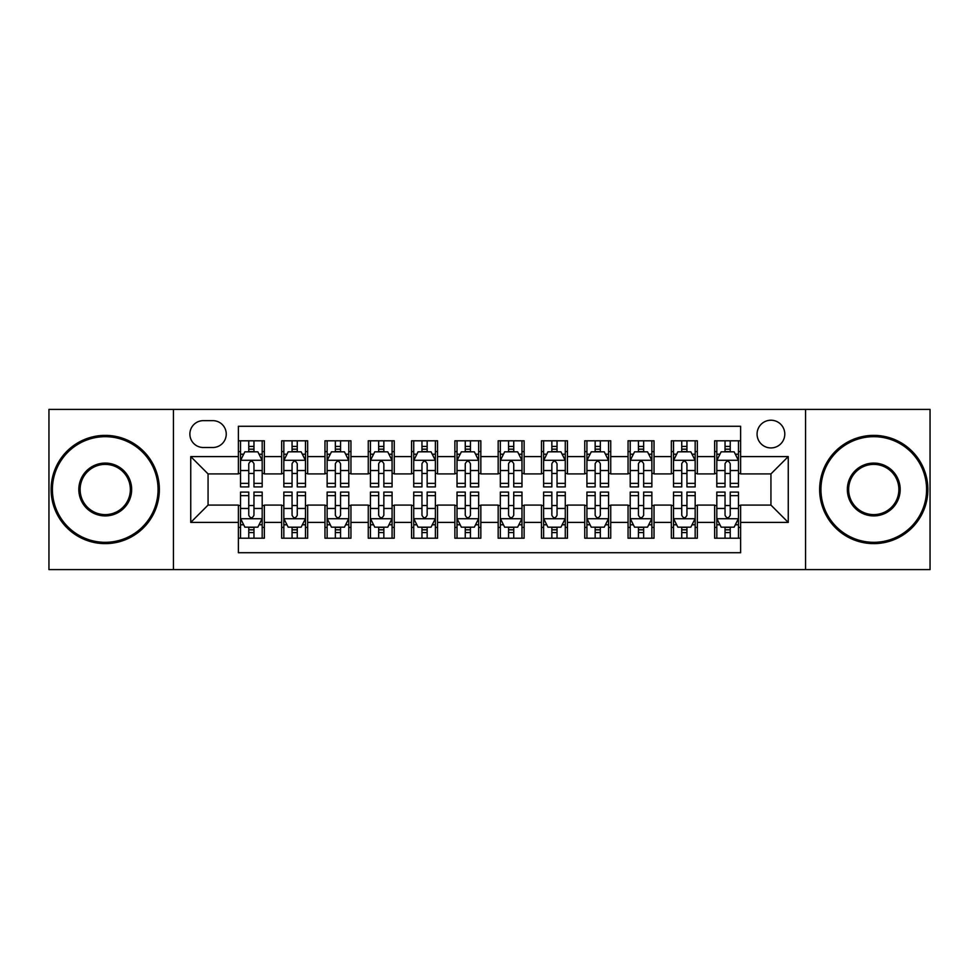<?xml version="1.0" encoding="UTF-8"?>
<svg xmlns="http://www.w3.org/2000/svg" width="979" height="979" viewBox="0 0 979 979"><rect width="100%" height="100%" fill="white"/><g stroke="black" fill="none" stroke-linecap="round" stroke-linejoin="round"><path stroke-width="1.47" d="M770.938 420.224A13.853 13.853 0 0 0 757.073 434.076A13.853 13.853 0 0 0 770.938 447.929A13.853 13.853 0 0 0 784.791 434.076A13.853 13.853 0 0 0 770.938 420.224M805.57 569.594L930.05 569.594L930.05 409.406L805.57 409.406L805.57 569.594L173.43 569.594L173.43 409.406L48.95 409.406L48.95 569.594L173.43 569.594M740.626 440.795L714.646 440.795L714.646 456.593L697.329 456.593L697.329 473.909L714.646 473.909L714.646 456.593M697.329 456.593L697.329 440.795L671.349 440.795L671.349 456.593L654.033 456.593L654.033 473.909L671.349 473.909L671.349 456.593M654.033 456.593L654.033 440.795L628.053 440.795L628.053 456.593L610.737 456.593L610.737 473.909L628.053 473.909L628.053 456.593M610.737 456.593L610.737 440.795L584.757 440.795L584.757 456.593L567.441 456.593L567.441 473.909L584.757 473.909L584.757 456.593M567.441 456.593L567.441 440.795L541.46 440.795L541.46 456.593L524.132 456.593L524.132 473.909L541.46 473.909L541.46 456.593M524.132 456.593L524.132 440.795L498.164 440.795L498.164 456.593L480.836 456.593L480.836 473.909L498.164 473.909L498.164 456.593M480.836 456.593L480.836 440.795L454.868 440.795L454.868 456.593L437.54 456.593L437.54 473.909L454.868 473.909L454.868 456.593M437.54 456.593L437.54 440.795L411.559 440.795L411.559 456.593L394.243 456.593L394.243 473.909L411.559 473.909L411.559 456.593M394.243 456.593L394.243 440.795L368.263 440.795L368.263 456.593L350.947 456.593L350.947 473.909L368.263 473.909L368.263 456.593M350.947 456.593L350.947 440.795L324.967 440.795L324.967 456.593L307.651 456.593L307.651 473.909L324.967 473.909L324.967 456.593M307.651 456.593L307.651 440.795L281.671 440.795L281.671 473.909L264.354 473.909L264.354 440.795L238.374 440.795M238.374 538.205L264.354 538.205L264.354 505.091L281.671 505.091L281.671 538.205L307.651 538.205L307.651 505.091L324.967 505.091L324.967 522.407L307.651 522.407M324.967 522.407L324.967 538.205L350.947 538.205L350.947 505.091L368.263 505.091L368.263 522.407L350.947 522.407M368.263 522.407L368.263 538.205L394.243 538.205L394.243 505.091L411.559 505.091L411.559 522.407L394.243 522.407M411.559 522.407L411.559 538.205L437.54 538.205L437.54 505.091L454.868 505.091L454.868 522.407L437.54 522.407M454.868 522.407L454.868 538.205L480.836 538.205L480.836 505.091L498.164 505.091L498.164 522.407L480.836 522.407M498.164 522.407L498.164 538.205L524.132 538.205L524.132 505.091L541.46 505.091L541.46 522.407L524.132 522.407M541.46 522.407L541.46 538.205L567.441 538.205L567.441 505.091L584.757 505.091L584.757 522.407L567.441 522.407M584.757 522.407L584.757 538.205L610.737 538.205L610.737 505.091L628.053 505.091L628.053 522.407L610.737 522.407M628.053 522.407L628.053 538.205L654.033 538.205L654.033 505.091L671.349 505.091L671.349 522.407L654.033 522.407M671.349 522.407L671.349 538.205L697.329 538.205L697.329 505.091L714.646 505.091L714.646 522.407L697.329 522.407M203.302 447.501L212.835 447.501A13.425 13.425 0 0 0 226.247 434.076A13.425 13.425 0 0 0 212.835 420.652L203.302 420.652A13.425 13.425 0 0 0 189.877 434.076A13.425 13.425 0 0 0 203.302 447.501M805.57 409.406L173.43 409.406M740.626 456.593L740.626 426.281L238.374 426.281L238.374 473.909L208.062 473.909L208.062 505.091L238.374 505.091L238.374 552.719L740.626 552.719L740.626 505.091L770.938 505.091L770.938 473.909L740.626 473.909L740.626 456.593L788.254 456.593L788.254 522.407L740.626 522.407M238.374 522.407L190.746 522.407L190.746 456.593L238.374 456.593M714.646 522.407L714.646 538.205L740.626 538.205M238.374 451.613L240.54 451.613M248.764 451.613L253.965 451.613M262.188 451.613L264.354 451.613M238.374 473.481L240.54 473.481M248.764 473.481L253.965 473.481M262.188 473.481L264.354 473.481M238.374 505.519L240.54 505.519M248.764 505.519L253.965 505.519M262.188 505.519L264.354 505.519M238.374 527.387L240.54 527.387M248.764 527.387L253.965 527.387M262.188 527.387L264.354 527.387M281.671 473.481L283.837 473.481M292.06 473.481L297.261 473.481M305.485 473.481L307.651 473.481M281.671 451.613L283.837 451.613M292.06 451.613L297.261 451.613M305.485 451.613L307.651 451.613M281.671 505.519L283.837 505.519M292.06 505.519L297.261 505.519M305.485 505.519L307.651 505.519M281.671 527.387L283.837 527.387M292.06 527.387L297.261 527.387M305.485 527.387L307.651 527.387M324.967 505.519L327.133 505.519M335.356 505.519L340.557 505.519M348.781 505.519L350.947 505.519M324.967 527.387L327.133 527.387M335.356 527.387L340.557 527.387M348.781 527.387L350.947 527.387M324.967 451.613L327.133 451.613M335.356 451.613L340.557 451.613M348.781 451.613L350.947 451.613M324.967 473.481L327.133 473.481M335.356 473.481L340.557 473.481M348.781 473.481L350.947 473.481M368.263 505.519L370.429 505.519M378.665 505.519L383.854 505.519M392.077 505.519L394.243 505.519M368.263 527.387L370.429 527.387M378.665 527.387L383.854 527.387M392.077 527.387L394.243 527.387M368.263 451.613L370.429 451.613M378.665 451.613L383.854 451.613M392.077 451.613L394.243 451.613M368.263 473.481L370.429 473.481M378.665 473.481L383.854 473.481M392.077 473.481L394.243 473.481M411.559 505.519L413.725 505.519M421.961 505.519L427.15 505.519M435.374 505.519L437.54 505.519M411.559 527.387L413.725 527.387M421.961 527.387L427.15 527.387M435.374 527.387L437.54 527.387M411.559 451.613L413.725 451.613M421.961 451.613L427.15 451.613M435.374 451.613L437.54 451.613M411.559 473.481L413.725 473.481M421.961 473.481L427.15 473.481M435.374 473.481L437.54 473.481M454.868 505.519L457.022 505.519M465.258 505.519L470.446 505.519M478.67 505.519L480.836 505.519M454.868 527.387L457.022 527.387M465.258 527.387L470.446 527.387M478.67 527.387L480.836 527.387M454.868 451.613L457.022 451.613M465.258 451.613L470.446 451.613M478.67 451.613L480.836 451.613M454.868 473.481L457.022 473.481M465.258 473.481L470.446 473.481M478.67 473.481L480.836 473.481M498.164 505.519L500.33 505.519M508.554 505.519L513.742 505.519M521.978 505.519L524.132 505.519M498.164 527.387L500.33 527.387M508.554 527.387L513.742 527.387M521.978 527.387L524.132 527.387M498.164 451.613L500.33 451.613M508.554 451.613L513.742 451.613M521.978 451.613L524.132 451.613M498.164 473.481L500.33 473.481M508.554 473.481L513.742 473.481M521.978 473.481L524.132 473.481M541.46 505.519L543.626 505.519M551.85 505.519L557.039 505.519M565.275 505.519L567.441 505.519M541.46 527.387L543.626 527.387M551.85 527.387L557.039 527.387M565.275 527.387L567.441 527.387M541.46 451.613L543.626 451.613M551.85 451.613L557.039 451.613M565.275 451.613L567.441 451.613M541.46 473.481L543.626 473.481M551.85 473.481L557.039 473.481M565.275 473.481L567.441 473.481M584.757 505.519L586.923 505.519M595.146 505.519L600.335 505.519M608.571 505.519L610.737 505.519M584.757 527.387L586.923 527.387M595.146 527.387L600.335 527.387M608.571 527.387L610.737 527.387M584.757 451.613L586.923 451.613M595.146 451.613L600.335 451.613M608.571 451.613L610.737 451.613M584.757 473.481L586.923 473.481M595.146 473.481L600.335 473.481M608.571 473.481L610.737 473.481M628.053 505.519L630.219 505.519M638.443 505.519L643.644 505.519M651.867 505.519L654.033 505.519M628.053 527.387L630.219 527.387M638.443 527.387L643.644 527.387M651.867 527.387L654.033 527.387M628.053 451.613L630.219 451.613M638.443 451.613L643.644 451.613M651.867 451.613L654.033 451.613M628.053 473.481L630.219 473.481M638.443 473.481L643.644 473.481M651.867 473.481L654.033 473.481M671.349 505.519L673.515 505.519M681.739 505.519L686.94 505.519M695.163 505.519L697.329 505.519M671.349 527.387L673.515 527.387M681.739 527.387L686.94 527.387M695.163 527.387L697.329 527.387M671.349 451.613L673.515 451.613M681.739 451.613L686.94 451.613M695.163 451.613L697.329 451.613M671.349 473.481L673.515 473.481M681.739 473.481L686.94 473.481M695.163 473.481L697.329 473.481M714.646 505.519L716.812 505.519M725.035 505.519L730.236 505.519M738.46 505.519L740.626 505.519M714.646 527.387L716.812 527.387M725.035 527.387L730.236 527.387M738.46 527.387L740.626 527.387M714.646 451.613L716.812 451.613M725.035 451.613L730.236 451.613M738.46 451.613L740.626 451.613M714.646 473.481L716.812 473.481M725.035 473.481L730.236 473.481M738.46 473.481L740.626 473.481M208.062 473.909L190.746 456.593M208.062 505.091L190.746 522.407M788.254 456.593L770.938 473.909M788.254 522.407L770.938 505.091M253.965 446.424L248.764 446.424M262.188 483.369L253.965 483.369L253.965 486.906L262.188 486.906L262.188 460.485L257.856 451.833L244.872 451.833L240.54 460.485L240.54 486.906L248.764 486.906L248.764 483.369L240.54 483.369M240.54 460.485L240.54 440.795M262.188 460.485L262.188 440.795M248.764 451.833L248.764 440.795M253.965 440.795L253.965 451.833M253.965 483.369L253.965 463.74C252.227 460.399 250.502 460.399 248.764 463.74L248.764 483.369M248.764 532.576L253.965 532.576M240.54 495.631L248.764 495.631L248.764 492.094L240.54 492.094L240.54 518.515L244.872 527.167L257.856 527.167L262.188 518.515L262.188 492.094L253.965 492.094L253.965 495.631L262.188 495.631M262.188 518.515L262.188 538.205M240.54 518.515L240.54 538.205M253.965 527.167L253.965 538.205M248.764 538.205L248.764 527.167M248.764 495.631L248.764 515.26C250.502 518.601 252.227 518.601 253.965 515.26L253.965 495.631M105.242 436.683A52.817 52.817 0 0 0 52.413 489.5A52.817 52.817 0 0 0 105.242 542.317A52.817 52.817 0 0 0 158.06 489.5A52.817 52.817 0 0 0 105.242 436.683M105.242 543.626A54.126 54.126 0 0 1 51.116 489.5A54.126 54.126 0 0 1 105.242 435.374A54.126 54.126 0 0 1 159.357 489.5A54.126 54.126 0 0 1 105.242 543.626M105.242 463.091A26.409 26.409 0 0 1 131.651 489.5A26.409 26.409 0 0 1 105.242 515.909A26.409 26.409 0 0 1 78.822 489.5A26.409 26.409 0 0 1 105.242 463.091M105.242 514.611A25.111 25.111 0 0 0 130.354 489.5A25.111 25.111 0 0 0 105.242 464.389A25.111 25.111 0 0 0 80.119 489.5A25.111 25.111 0 0 0 105.242 514.611M873.757 436.683A52.817 52.817 0 0 0 820.94 489.5A52.817 52.817 0 0 0 873.757 542.317A52.817 52.817 0 0 0 926.587 489.5A52.817 52.817 0 0 0 873.757 436.683M873.757 543.626A54.126 54.126 0 0 1 819.643 489.5A54.126 54.126 0 0 1 873.757 435.374A54.126 54.126 0 0 1 927.884 489.5A54.126 54.126 0 0 1 873.757 543.626M873.757 463.091A26.409 26.409 0 0 1 900.178 489.5A26.409 26.409 0 0 1 873.757 515.909A26.409 26.409 0 0 1 847.349 489.5A26.409 26.409 0 0 1 873.757 463.091M873.757 514.611A25.111 25.111 0 0 0 898.881 489.5A25.111 25.111 0 0 0 873.757 464.389A25.111 25.111 0 0 0 848.646 489.5A25.111 25.111 0 0 0 873.757 514.611M297.261 446.424L292.06 446.424M305.485 483.369L297.261 483.369L297.261 486.906L305.485 486.906L305.485 460.485L301.153 451.833L288.169 451.833L283.837 460.485L283.837 486.906L292.06 486.906L292.06 483.369L283.837 483.369M283.837 460.485L283.837 440.795M305.485 460.485L305.485 440.795M292.06 451.833L292.06 440.795M297.261 440.795L297.261 451.833M297.261 483.369L297.261 463.74C295.536 460.399 293.798 460.399 292.06 463.74L292.06 483.369M340.557 446.424L335.356 446.424M348.781 483.369L340.557 483.369L340.557 486.906L348.781 486.906L348.781 460.485L344.449 451.833L331.465 451.833L327.133 460.485L327.133 486.906L335.356 486.906L335.356 483.369L327.133 483.369M327.133 460.485L327.133 440.795M348.781 460.485L348.781 440.795M335.356 451.833L335.356 440.795M340.557 440.795L340.557 451.833M340.557 483.369L340.557 463.74C338.832 460.399 337.094 460.399 335.356 463.74L335.356 483.369M383.854 446.424L378.665 446.424M392.077 483.369L383.854 483.369L383.854 486.906L392.077 486.906L392.077 460.485L387.757 451.833L374.761 451.833L370.429 460.485L370.429 486.906L378.665 486.906L378.665 483.369L370.429 483.369M370.429 460.485L370.429 440.795M392.077 460.485L392.077 440.795M378.665 451.833L378.665 440.795M383.854 440.795L383.854 451.833M383.854 483.369L383.854 463.74C382.128 460.399 380.39 460.399 378.665 463.74L378.665 483.369M427.15 446.424L421.961 446.424M435.374 483.369L427.15 483.369L427.15 486.906L435.374 486.906L435.374 460.485L431.054 451.833L418.057 451.833L413.725 460.485L413.725 486.906L421.961 486.906L421.961 483.369L413.725 483.369M413.725 460.485L413.725 440.795M435.374 460.485L435.374 440.795M421.961 451.833L421.961 440.795M427.15 440.795L427.15 451.833M427.15 483.369L427.15 463.74C425.424 460.399 423.687 460.399 421.961 463.74L421.961 483.369M292.06 532.576L297.261 532.576M283.837 495.631L292.06 495.631L292.06 492.094L283.837 492.094L283.837 518.515L288.169 527.167L301.153 527.167L305.485 518.515L305.485 492.094L297.261 492.094L297.261 495.631L305.485 495.631M305.485 518.515L305.485 538.205M283.837 518.515L283.837 538.205M297.261 527.167L297.261 538.205M292.06 538.205L292.06 527.167M292.06 495.631L292.06 515.26C293.798 518.601 295.523 518.601 297.261 515.26L297.261 495.631M335.356 532.576L340.557 532.576M327.133 495.631L335.356 495.631L335.356 492.094L327.133 492.094L327.133 518.515L331.465 527.167L344.449 527.167L348.781 518.515L348.781 492.094L340.557 492.094L340.557 495.631L348.781 495.631M348.781 518.515L348.781 538.205M327.133 518.515L327.133 538.205M340.557 527.167L340.557 538.205M335.356 538.205L335.356 527.167M335.356 495.631L335.356 515.26C337.094 518.601 338.82 518.601 340.557 515.26L340.557 495.631M378.665 532.576L383.854 532.576M370.429 495.631L378.665 495.631L378.665 492.094L370.429 492.094L370.429 518.515L374.761 527.167L387.757 527.167L392.077 518.515L392.077 492.094L383.854 492.094L383.854 495.631L392.077 495.631M392.077 518.515L392.077 538.205M370.429 518.515L370.429 538.205M383.854 527.167L383.854 538.205M378.665 538.205L378.665 527.167M378.665 495.631L378.665 515.26C380.39 518.601 382.116 518.601 383.854 515.26L383.854 495.631M421.961 532.576L427.15 532.576M413.725 495.631L421.961 495.631L421.961 492.094L413.725 492.094L413.725 518.515L418.057 527.167L431.054 527.167L435.374 518.515L435.374 492.094L427.15 492.094L427.15 495.631L435.374 495.631M435.374 518.515L435.374 538.205M413.725 518.515L413.725 538.205M427.15 527.167L427.15 538.205M421.961 538.205L421.961 527.167M421.961 495.631L421.961 515.26C423.687 518.601 425.412 518.601 427.15 515.26L427.15 495.631M470.446 446.424L465.258 446.424M478.67 483.369L470.446 483.369L470.446 486.906L478.67 486.906L478.67 460.485L474.35 451.833L461.354 451.833L457.022 460.485L457.022 486.906L465.258 486.906L465.258 483.369L457.022 483.369M457.022 460.485L457.022 440.795M478.67 460.485L478.67 440.795M465.258 451.833L465.258 440.795M470.446 440.795L470.446 451.833M470.446 483.369L470.446 463.74C468.721 460.399 466.983 460.399 465.258 463.74L465.258 483.369M465.258 532.576L470.446 532.576M457.022 495.631L465.258 495.631L465.258 492.094L457.022 492.094L457.022 518.515L461.354 527.167L474.35 527.167L478.67 518.515L478.67 492.094L470.446 492.094L470.446 495.631L478.67 495.631M478.67 518.515L478.67 538.205M457.022 518.515L457.022 538.205M470.446 527.167L470.446 538.205M465.258 538.205L465.258 527.167M465.258 495.631L465.258 515.26C466.983 518.601 468.721 518.601 470.446 515.26L470.446 495.631M513.742 446.424L508.554 446.424M521.978 483.369L513.742 483.369L513.742 486.906L521.978 486.906L521.978 460.485L517.646 451.833L504.65 451.833L500.33 460.485L500.33 486.906L508.554 486.906L508.554 483.369L500.33 483.369M500.33 460.485L500.33 440.795M521.978 460.485L521.978 440.795M508.554 451.833L508.554 440.795M513.742 440.795L513.742 451.833M513.742 483.369L513.742 463.74C512.017 460.399 510.279 460.399 508.554 463.74L508.554 483.369M508.554 532.576L513.742 532.576M500.33 495.631L508.554 495.631L508.554 492.094L500.33 492.094L500.33 518.515L504.65 527.167L517.646 527.167L521.978 518.515L521.978 492.094L513.742 492.094L513.742 495.631L521.978 495.631M521.978 518.515L521.978 538.205M500.33 518.515L500.33 538.205M513.742 527.167L513.742 538.205M508.554 538.205L508.554 527.167M508.554 495.631L508.554 515.26C510.279 518.601 512.017 518.601 513.742 515.26L513.742 495.631M557.039 446.424L551.85 446.424M565.275 483.369L557.039 483.369L557.039 486.906L565.275 486.906L565.275 460.485L560.943 451.833L547.946 451.833L543.626 460.485L543.626 486.906L551.85 486.906L551.85 483.369L543.626 483.369M543.626 460.485L543.626 440.795M565.275 460.485L565.275 440.795M551.85 451.833L551.85 440.795M557.039 440.795L557.039 451.833M557.039 483.369L557.039 463.74C555.313 460.399 553.588 460.399 551.85 463.74L551.85 483.369M551.85 532.576L557.039 532.576M543.626 495.631L551.85 495.631L551.85 492.094L543.626 492.094L543.626 518.515L547.946 527.167L560.943 527.167L565.275 518.515L565.275 492.094L557.039 492.094L557.039 495.631L565.275 495.631M565.275 518.515L565.275 538.205M543.626 518.515L543.626 538.205M557.039 527.167L557.039 538.205M551.85 538.205L551.85 527.167M551.85 495.631L551.85 515.26C553.576 518.601 555.313 518.601 557.039 515.26L557.039 495.631M600.335 446.424L595.146 446.424M608.571 483.369L600.335 483.369L600.335 486.906L608.571 486.906L608.571 460.485L604.239 451.833L591.243 451.833L586.923 460.485L586.923 486.906L595.146 486.906L595.146 483.369L586.923 483.369M586.923 460.485L586.923 440.795M608.571 460.485L608.571 440.795M595.146 451.833L595.146 440.795M600.335 440.795L600.335 451.833M600.335 483.369L600.335 463.74C598.61 460.399 596.884 460.399 595.146 463.74L595.146 483.369M595.146 532.576L600.335 532.576M586.923 495.631L595.146 495.631L595.146 492.094L586.923 492.094L586.923 518.515L591.243 527.167L604.239 527.167L608.571 518.515L608.571 492.094L600.335 492.094L600.335 495.631L608.571 495.631M608.571 518.515L608.571 538.205M586.923 518.515L586.923 538.205M600.335 527.167L600.335 538.205M595.146 538.205L595.146 527.167M595.146 495.631L595.146 515.26C596.872 518.601 598.61 518.601 600.335 515.26L600.335 495.631M643.644 446.424L638.443 446.424M651.867 483.369L643.644 483.369L643.644 486.906L651.867 486.906L651.867 460.485L647.535 451.833L634.551 451.833L630.219 460.485L630.219 486.906L638.443 486.906L638.443 483.369L630.219 483.369M630.219 460.485L630.219 440.795M651.867 460.485L651.867 440.795M638.443 451.833L638.443 440.795M643.644 440.795L643.644 451.833M643.644 483.369L643.644 463.74C641.906 460.399 640.18 460.399 638.443 463.74L638.443 483.369M638.443 532.576L643.644 532.576M630.219 495.631L638.443 495.631L638.443 492.094L630.219 492.094L630.219 518.515L634.551 527.167L647.535 527.167L651.867 518.515L651.867 492.094L643.644 492.094L643.644 495.631L651.867 495.631M651.867 518.515L651.867 538.205M630.219 518.515L630.219 538.205M643.644 527.167L643.644 538.205M638.443 538.205L638.443 527.167M638.443 495.631L638.443 515.26C640.168 518.601 641.906 518.601 643.644 515.26L643.644 495.631M686.94 446.424L681.739 446.424M695.163 483.369L686.94 483.369L686.94 486.906L695.163 486.906L695.163 460.485L690.831 451.833L677.847 451.833L673.515 460.485L673.515 486.906L681.739 486.906L681.739 483.369L673.515 483.369M673.515 460.485L673.515 440.795M695.163 460.485L695.163 440.795M681.739 451.833L681.739 440.795M686.94 440.795L686.94 451.833M686.94 483.369L686.94 463.74C685.202 460.399 683.477 460.399 681.739 463.74L681.739 483.369M681.739 532.576L686.94 532.576M673.515 495.631L681.739 495.631L681.739 492.094L673.515 492.094L673.515 518.515L677.847 527.167L690.831 527.167L695.163 518.515L695.163 492.094L686.94 492.094L686.94 495.631L695.163 495.631M695.163 518.515L695.163 538.205M673.515 518.515L673.515 538.205M686.94 527.167L686.94 538.205M681.739 538.205L681.739 527.167M681.739 495.631L681.739 515.26C683.464 518.601 685.202 518.601 686.94 515.26L686.94 495.631M730.236 446.424L725.035 446.424M738.46 483.369L730.236 483.369L730.236 486.906L738.46 486.906L738.46 460.485L734.128 451.833L721.144 451.833L716.812 460.485L716.812 486.906L725.035 486.906L725.035 483.369L716.812 483.369M716.812 460.485L716.812 440.795M738.46 460.485L738.46 440.795M725.035 451.833L725.035 440.795M730.236 440.795L730.236 451.833M730.236 483.369L730.236 463.74C728.498 460.399 726.773 460.399 725.035 463.74L725.035 483.369M725.035 532.576L730.236 532.576M716.812 495.631L725.035 495.631L725.035 492.094L716.812 492.094L716.812 518.515L721.144 527.167L734.128 527.167L738.46 518.515L738.46 492.094L730.236 492.094L730.236 495.631L738.46 495.631M738.46 518.515L738.46 538.205M716.812 518.515L716.812 538.205M730.236 527.167L730.236 538.205M725.035 538.205L725.035 527.167M725.035 495.631L725.035 515.26C726.773 518.601 728.498 518.601 730.236 515.26L730.236 495.631M281.671 522.407L264.354 522.407M281.671 456.593L264.354 456.593M262.078 460.277L240.65 460.277M240.54 454.219L243.673 454.219M259.056 454.219L262.188 454.219M248.764 470.532L240.54 470.532M262.188 470.532L253.965 470.532M253.965 449.177L248.764 449.177M240.65 518.723L262.078 518.723M262.188 524.781L259.056 524.781M243.673 524.781L240.54 524.781M253.965 508.468L262.188 508.468M240.54 508.468L248.764 508.468M248.764 529.823L253.965 529.823M305.375 460.277L283.947 460.277M283.837 454.219L286.982 454.219M302.352 454.219L305.485 454.219M292.06 470.532L283.837 470.532M305.485 470.532L297.261 470.532M297.261 449.177L292.06 449.177M348.671 460.277L327.243 460.277M327.133 454.219L330.278 454.219M345.648 454.219L348.781 454.219M335.356 470.532L327.133 470.532M348.781 470.532L340.557 470.532M340.557 449.177L335.356 449.177M391.967 460.277L370.539 460.277M370.429 454.219L373.574 454.219M388.944 454.219L392.077 454.219M378.665 470.532L370.429 470.532M392.077 470.532L383.854 470.532M383.854 449.177L378.665 449.177M435.276 460.277L413.836 460.277M413.725 454.219L416.87 454.219M432.241 454.219L435.374 454.219M421.961 470.532L413.725 470.532M435.374 470.532L427.15 470.532M427.15 449.177L421.961 449.177M283.947 518.723L305.375 518.723M305.485 524.781L302.352 524.781M286.982 524.781L283.837 524.781M297.261 508.468L305.485 508.468M283.837 508.468L292.06 508.468M292.06 529.823L297.261 529.823M327.243 518.723L348.671 518.723M348.781 524.781L345.648 524.781M330.278 524.781L327.133 524.781M340.557 508.468L348.781 508.468M327.133 508.468L335.356 508.468M335.356 529.823L340.557 529.823M370.539 518.723L391.967 518.723M392.077 524.781L388.944 524.781M373.574 524.781L370.429 524.781M383.854 508.468L392.077 508.468M370.429 508.468L378.665 508.468M378.665 529.823L383.854 529.823M413.836 518.723L435.276 518.723M435.374 524.781L432.241 524.781M416.87 524.781L413.725 524.781M427.15 508.468L435.374 508.468M413.725 508.468L421.961 508.468M421.961 529.823L427.15 529.823M478.572 460.277L457.132 460.277M457.022 454.219L460.167 454.219M475.537 454.219L478.67 454.219M465.258 470.532L457.022 470.532M478.67 470.532L470.446 470.532M470.446 449.177L465.258 449.177M457.132 518.723L478.572 518.723M478.67 524.781L475.537 524.781M460.167 524.781L457.022 524.781M470.446 508.468L478.67 508.468M457.022 508.468L465.258 508.468M465.258 529.823L470.446 529.823M521.868 460.277L500.428 460.277M500.33 454.219L503.463 454.219M518.833 454.219L521.978 454.219M508.554 470.532L500.33 470.532M521.978 470.532L513.742 470.532M513.742 449.177L508.554 449.177M500.428 518.723L521.868 518.723M521.978 524.781L518.833 524.781M503.463 524.781L500.33 524.781M513.742 508.468L521.978 508.468M500.33 508.468L508.554 508.468M508.554 529.823L513.742 529.823M565.164 460.277L543.724 460.277M543.626 454.219L546.759 454.219M562.13 454.219L565.275 454.219M551.85 470.532L543.626 470.532M565.275 470.532L557.039 470.532M557.039 449.177L551.85 449.177M543.724 518.723L565.164 518.723M565.275 524.781L562.13 524.781M546.759 524.781L543.626 524.781M557.039 508.468L565.275 508.468M543.626 508.468L551.85 508.468M551.85 529.823L557.039 529.823M608.461 460.277L587.033 460.277M586.923 454.219L590.056 454.219M605.426 454.219L608.571 454.219M595.146 470.532L586.923 470.532M608.571 470.532L600.335 470.532M600.335 449.177L595.146 449.177M587.033 518.723L608.461 518.723M608.571 524.781L605.426 524.781M590.056 524.781L586.923 524.781M600.335 508.468L608.571 508.468M586.923 508.468L595.146 508.468M595.146 529.823L600.335 529.823M651.757 460.277L630.329 460.277M630.219 454.219L633.352 454.219M648.722 454.219L651.867 454.219M638.443 470.532L630.219 470.532M651.867 470.532L643.644 470.532M643.644 449.177L638.443 449.177M630.329 518.723L651.757 518.723M651.867 524.781L648.722 524.781M633.352 524.781L630.219 524.781M643.644 508.468L651.867 508.468M630.219 508.468L638.443 508.468M638.443 529.823L643.644 529.823M695.053 460.277L673.625 460.277M673.515 454.219L676.648 454.219M692.018 454.219L695.163 454.219M681.739 470.532L673.515 470.532M695.163 470.532L686.94 470.532M686.94 449.177L681.739 449.177M673.625 518.723L695.053 518.723M695.163 524.781L692.018 524.781M676.648 524.781L673.515 524.781M686.94 508.468L695.163 508.468M673.515 508.468L681.739 508.468M681.739 529.823L686.94 529.823M738.35 460.277L716.922 460.277M716.812 454.219L719.944 454.219M735.327 454.219L738.46 454.219M725.035 470.532L716.812 470.532M738.46 470.532L730.236 470.532M730.236 449.177L725.035 449.177M716.922 518.723L738.35 518.723M738.46 524.781L735.327 524.781M719.944 524.781L716.812 524.781M730.236 508.468L738.46 508.468M716.812 508.468L725.035 508.468M725.035 529.823L730.236 529.823"/></g></svg>

